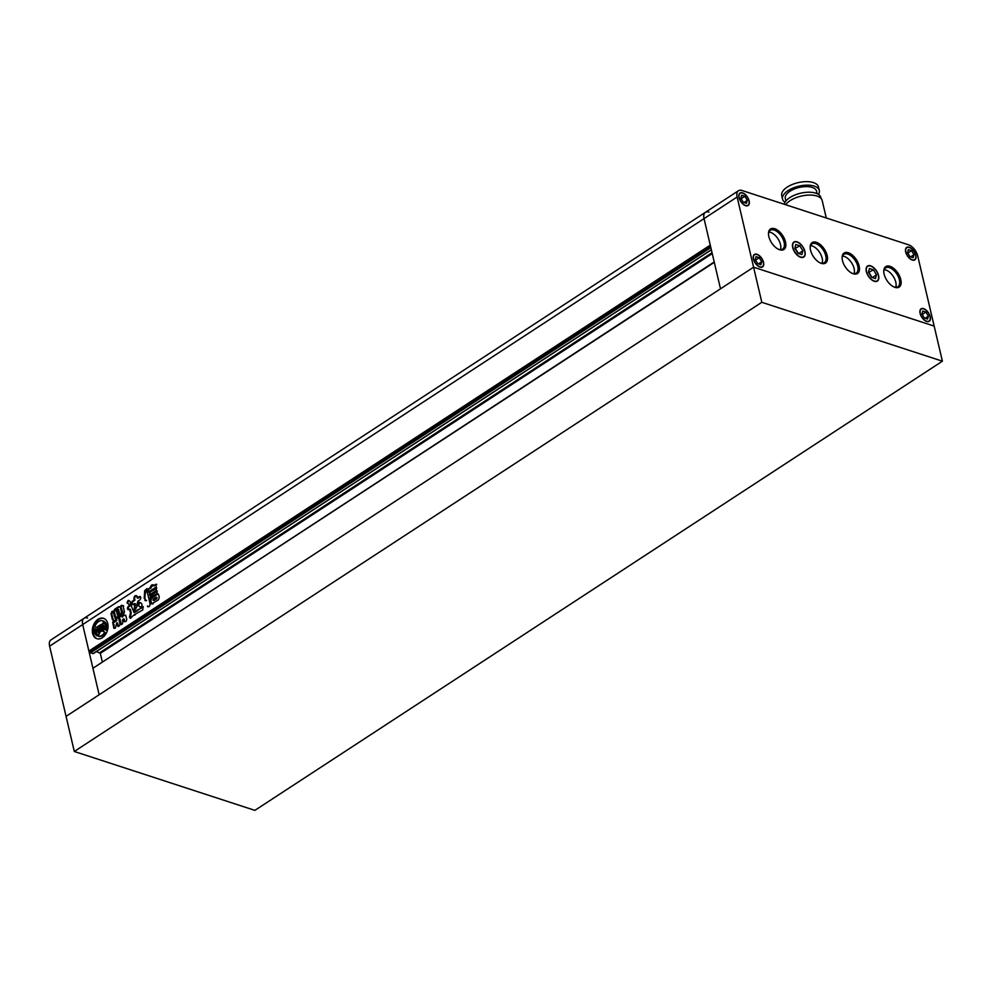 <?xml version="1.0" encoding="UTF-8"?>
<svg xmlns="http://www.w3.org/2000/svg" width="992" height="992" viewBox="0 0 992 992"><rect width="100%" height="100%" fill="white"/><g stroke="black" fill="none" stroke-linecap="round" stroke-linejoin="round"><path stroke-width="1.49" d="M87.569 618.053A10.205 5.518 56.8 0 0 84.047 618.289A10.205 5.518 56.8 0 0 82.683 624.563L99.15 694.76L66.067 716.373L49.6 646.176A10.205 5.518 -123.2 0 1 50.964 639.902L705.399 212.338A10.205 5.518 56.8 0 0 704.035 218.624L710.26 245.123L88.896 651.062L82.683 624.563A10.205 5.518 -123.2 0 1 84.047 618.289M942.4 361.187L934.166 326.095L753.585 267.195L66.067 716.373L74.301 751.477L254.882 810.365L942.4 361.187L761.819 302.3L737.118 197.011L704.035 218.624A10.205 5.518 -123.2 0 1 705.399 212.338L738.482 190.724A10.205 5.518 56.8 0 0 737.118 197.011M761.819 302.3L74.301 751.477M92.64 633.442A10.714 7.49 -71.9 0 0 96.869 638.699A10.714 7.49 -71.9 0 0 105.288 634.843A10.714 7.49 -71.9 0 0 107.744 623.571A10.714 7.49 -71.9 0 0 103.515 618.314A10.714 7.49 -71.9 0 0 95.096 622.17A10.714 7.49 -71.9 0 0 92.64 633.442M103.862 618.438A10.714 7.49 -71.9 0 0 95.641 622.604A10.714 7.49 -71.9 0 0 93.335 633.665A10.714 7.49 -71.9 0 0 97.216 638.798M98.84 631.73A4.427 3.1 -71.9 0 1 98.134 631.148A1.265 0.88 -71.9 0 1 97.935 630.738L97.142 630.143L98.022 629.573A1.277 0.893 -71.9 0 0 98.878 630.205L98.394 628.147L96.534 629.374L97.266 631.929A6.138 4.29 -71.9 0 0 98.034 632.301A6.138 4.29 -71.9 0 0 100.204 632.226A4.861 3.398 -71.9 0 0 98.667 636.368A8.06 5.63 -71.9 0 0 104.507 632.549A4.861 3.398 -71.9 0 0 103.032 631.309A4.861 3.398 -71.9 0 0 101.692 631.259A6.138 4.29 -71.9 0 0 103.726 627.7L103.242 624.997L101.37 626.212L102.548 628.494A1.277 0.893 -71.9 0 0 102.92 627.056A1.277 0.893 -71.9 0 0 102.908 627.056L102.213 626.82A1.277 0.893 -71.9 0 0 102.213 626.82L103.18 626.622A1.265 0.88 -71.9 0 1 103.205 627.155A4.427 3.1 -71.9 0 1 100.973 631.086L99.609 625.282L103.788 623.236L99.609 625.282M101.854 628.271A1.277 0.893 -71.9 0 0 102.226 626.832M104.606 622.158A8.06 5.63 -71.9 0 1 105.871 624.799A8.06 5.63 -71.9 0 1 105.636 629.957L106.33 630.18A8.06 5.63 -71.9 0 0 106.566 625.022A8.06 5.63 -71.9 0 0 105.301 622.381L104.606 622.158A3.385 2.368 -71.9 0 0 104.668 623.484L105.313 626.212A2.951 2.058 -71.9 0 1 104.47 629.523L105.164 629.746A2.84 1.984 -71.9 0 1 105.388 629.746M150.623 597.73L150.102 595.522L156.699 591.207L157.22 593.427L149.941 597.916M151.317 597.953L150.796 595.746L157.381 591.034M150.325 587.438L150.908 588.194L147.87 589.496L150.325 587.438C151.094 584.858 152.136 584.251 153.462 585.615L152.855 584.685M156.699 584.449L153.462 585.615L155.732 584.362L156.339 586.917L148.478 592.05L147.87 589.496M156.401 584.201L155.732 584.362L156.426 584.586M147.82 592.224L148.478 592.05M129.059 600.606L128.08 600.482L126.951 602.752L129.754 604.984C131.105 602.404 130.547 600.904 128.08 600.482L128.687 600.408M129.754 604.984L130.448 605.207M118.47 626.386L116.944 622.939L115.332 628.147L113.857 628.32L112.679 622.195L116.076 620.508L115.878 619.715L116.771 620.732L114.402 621.612M115.878 619.715L114.34 620.719L112.418 619.653L110.992 613.552L112.828 611.122M113.224 621.042L114.34 620.719M112.89 611.32L115.221 618.462L118.457 617.421M118.494 617.594L119.97 623.881C119.598 626.336 118.792 626.857 117.54 625.468L118.036 626.436M116.436 623.336L117.639 623.162L118.234 625.692M139.736 602.466L138.595 605.703L137.9 605.48L138.607 602.392C141.831 602.603 142.736 604.302 141.335 607.488L140.232 607.377L141.335 607.488M139.364 602.28L138.607 602.392L139.302 602.628M137.9 605.48L142.03 607.712M136.722 605.281L137.913 601.177L139.959 599.838C141.224 597.804 140.976 596.762 139.227 596.7L137.404 597.891L136.735 596.266C135.396 595.138 134.453 595.758 133.908 598.114L134.094 600.073L132.333 601.226C131.056 603.272 131.304 604.314 133.064 604.364L134.664 603.632L134.205 611.642L137.144 606.112L136.722 605.281M134.242 603.595L135.358 603.868L134.614 611.729M132.196 604.636L133.064 604.364M136.276 595.535L136.735 596.266M140.356 596.7L138.099 598.114L137.07 597.668M140.07 596.44L139.227 596.7L139.922 596.924M131.217 604.711L128.216 606.509L130.882 604.773L133.945 612.448L140.405 608.617L137.094 610.105M129.444 617.334L130.138 617.557L131.068 613.986L130.522 612.783L129.444 617.334L130.386 618.264L133.709 615.127L142.811 609.919L142.898 606.496L140.331 608.443M134.118 615.251L134.999 615.015M130.522 612.783L129.369 609.1L130.386 609.448L131.217 613.006M129.369 609.1L128.898 609.41C127.187 609.41 126.951 608.443 128.216 606.509M128.005 609.733L128.898 609.41M144.919 600.482L146.159 600.668L144.2 598.387L144.696 590.649L146.99 588.603M147.461 593.179L146.568 591.802L147.188 588.814M147.647 593.526L150.152 604.202C149.656 606.658 148.738 607.253 147.411 605.988L147.895 606.868M114.626 609.262L115.32 609.485L114.365 611.878L115.531 616.85L114.836 616.627L113.671 611.655L114.626 609.262L118.618 606.645L120.33 607.302L121.495 612.275L120.503 614.656L116.498 617.272L114.836 616.627L116.498 617.272M115.32 609.485L119.313 606.868L118.618 606.645L120.33 607.302M119.263 616.478L121.198 623.732L119.04 617.26L122.066 611.977L120.751 606.36L121.656 605.232L123.008 605.703L121.024 605.641M123.008 605.703L124.459 611.89L123.492 614.842L121.818 615.945L121.979 616.739L121.818 615.945M121.979 616.739L124.298 615.226L125.897 615.858L124.298 615.226L121.979 616.739M125.897 615.858L126.778 619.578C126.232 621.525 125.364 622.083 124.174 621.277L123.665 619.082L122.376 619.988L122.834 621.984C122.524 624.476 121.743 624.985 120.503 623.509L121.012 624.551M124.546 621.773L124.36 619.306L123.442 618.797L124.36 619.306M149.37 592.46L149.891 594.667L156.476 590.364L155.967 588.157L156.662 588.38L149.37 592.46L156.637 587.971M149.209 594.853L149.891 594.667M153.028 604.004L151.454 603.136L150.871 600.644L151.677 598.226L150.982 597.99L157.096 594.01L158.683 594.865L159.266 597.358L158.447 599.788L151.528 603.942M152.334 603.781L150.759 602.913L150.176 600.42L150.982 597.99M157.988 593.774L151.677 598.226M49.6 646.176L704.035 218.624L720.502 288.808L714.29 262.322L92.926 668.261L99.15 694.76L753.585 267.195L934.166 326.095L917.699 255.899A10.205 5.518 56.8 0 0 908.697 244.863L742.016 190.501A10.205 5.518 56.8 0 0 738.482 190.724M93.93 667.616L714.215 261.975M102.3 661.738L100.328 653.344L96.41 651.57M93.285 653.492L90.47 652.872L710.83 247.578M90.47 652.872L90.148 651.471L710.508 246.177M90.148 651.471L88.896 651.062M708.933 212.114A10.205 5.518 56.8 0 0 705.399 212.338M134.242 599.515L134.788 600.296L133.027 601.45C131.75 603.496 131.998 604.537 133.759 604.599M134.788 600.296L134.094 600.073M134.937 599.738L133.908 598.114M134.602 598.35C135.148 595.981 136.09 595.361 137.429 596.502M129.53 606.335L128.836 606.1M129.816 606.224L129.121 606M137.789 610.328L136.921 610.427M137.615 610.65L134.304 612.548M143.356 607.03L140.405 608.617M143.307 607.017L142.662 606.806M130.138 617.557L130.733 618.314M128.91 606.732C127.646 608.679 127.881 609.646 129.592 609.634M138.595 605.703L140.926 607.612M147.882 589.037L145.39 590.872L144.894 598.61L146.109 600.544M145.39 590.872L144.696 590.649M114.365 611.878L113.671 611.655M119.313 606.868L119.995 606.583M117.279 614.11L118.135 615.015L117.974 614.333L118.135 615.015L119.561 614.085L118.705 613.168L117.44 614.792L118.705 613.168M116.833 612.238L117.688 613.143L117.527 612.461L117.688 613.143L119.127 612.2L118.271 611.295L116.833 612.238L116.994 612.92L118.271 611.295M116.399 610.353L116.56 611.035L117.986 610.105L117.825 609.423L116.399 610.353L117.254 611.27L118.68 610.328L117.825 609.423M117.093 610.588L117.254 611.27L117.093 610.588M115.531 616.85L115.853 617.545M115.097 621.835L113.373 622.43L114.291 628.382M113.373 622.43L112.679 622.195M116.572 619.938L116.771 620.732L116.238 619.839M111.736 611.58L112.431 611.804L111.687 613.788L113.621 621.054M111.687 613.788L110.992 613.552M115.593 618.524L116.783 618.09M117.478 618.326L118.507 617.644M119.734 617.495L119.04 617.26M119.958 616.702L121.371 615.772L120.677 615.548M121.371 615.772L122.76 612.2L122.066 611.977M122.76 612.2L120.751 606.36M121.446 606.583L121.718 605.864M123.702 605.938L122.351 605.455M122.686 616.962L122.512 616.168L122.686 616.962M125.637 615.102L124.992 615.462M121.198 623.732L121.458 624.489M128.774 600.706L127.646 602.975L126.951 602.752M127.646 602.975L129.245 605.008M150.908 588.194L150.214 587.971M151.02 587.673L153.165 584.933M148.564 589.732L149.172 592.286M150.065 592.683L150.586 594.902M150.796 595.746L150.102 595.522M151.454 603.136L150.759 602.913M150.871 600.644L150.176 600.42M153.177 599.118L153.413 600.135L156.19 598.325L155.955 597.296L153.177 599.118L154.107 600.371L156.885 598.548L155.955 597.296M153.872 599.342L154.107 600.371L153.872 599.342M99.448 626.064L95.827 627.75L99.299 625.481L100.663 631.284A4.427 3.1 -71.9 0 1 98.481 631.644A4.427 3.1 -71.9 0 1 97.439 630.924A1.265 0.88 -71.9 0 1 97.241 630.515M97.935 630.738L97.142 630.143M98.927 630.218A1.277 0.893 -71.9 0 0 99.572 630.441L98.878 630.205M99.572 630.441L98.394 628.147M98.394 632.4A6.138 4.29 -71.9 0 0 98.729 632.524A6.138 4.29 -71.9 0 0 99.87 632.673M104.507 632.549L105.202 632.772A8.06 5.63 -71.9 0 1 99.361 636.591L98.667 636.368M105.202 632.772A4.861 3.398 -71.9 0 0 103.726 631.544A4.861 3.398 -71.9 0 0 103.379 631.458M102.647 631.222A6.138 4.29 -71.9 0 0 104.42 627.936L103.242 624.997M101.519 630.652L100.304 625.506M103.788 623.236A5.481 3.832 -71.9 0 1 104.247 621.463L103.552 621.24A5.481 3.832 -71.9 0 0 103.094 623.001M103.552 621.24A8.06 5.63 -71.9 0 0 102.697 620.843A8.06 5.63 -71.9 0 0 94.773 626.981A5.481 3.832 -71.9 0 1 95.827 627.75M104.247 621.463A8.06 5.63 -71.9 0 0 103.391 621.066A8.06 5.63 -71.9 0 0 103.032 620.967M97.03 634.136A2.951 2.058 -71.9 0 1 96.187 632.846L95.554 630.118A3.385 2.368 -71.9 0 0 95.058 629.064L94.364 628.841A8.06 5.63 -71.9 0 0 96.782 635.748L97.476 635.971A2.84 1.984 -71.9 0 1 98.158 634.334L97.464 634.099A2.84 1.984 -71.9 0 0 96.782 635.748M96.187 632.846L95.492 632.623A2.951 2.058 -71.9 0 0 96.658 634.074A2.951 2.058 -71.9 0 0 97.464 634.099M95.492 632.623L94.86 629.895A3.385 2.368 -71.9 0 0 94.364 628.841M105.636 629.957A2.84 1.984 -71.9 0 0 105.053 629.585A2.84 1.984 -71.9 0 0 104.47 629.523M915.616 255.217A7.142 3.856 56.8 0 0 911.772 248.955A7.142 3.856 56.8 0 0 906.849 247.653A7.142 3.856 56.8 0 0 905.894 252.055A7.142 3.856 56.8 0 0 909.738 258.317A7.142 3.856 56.8 0 0 914.661 259.619A7.142 3.856 56.8 0 0 915.616 255.217M878.354 275.478A8.68 4.687 56.8 0 0 873.692 267.877A8.68 4.687 56.8 0 0 867.715 266.29A8.68 4.687 56.8 0 0 866.549 271.634A8.68 4.687 56.8 0 0 871.224 279.236A8.68 4.687 56.8 0 0 877.201 280.823A8.68 4.687 56.8 0 0 878.354 275.478M930.025 316.646A7.142 3.856 56.8 0 0 926.181 310.384A7.142 3.856 56.8 0 0 921.258 309.07A7.142 3.856 56.8 0 0 920.303 313.472A7.142 3.856 56.8 0 0 924.147 319.734A7.142 3.856 56.8 0 0 929.07 321.036A7.142 3.856 56.8 0 0 930.025 316.646M763.332 262.272A7.142 3.856 56.8 0 0 759.488 256.023A7.142 3.856 56.8 0 0 754.565 254.708A7.142 3.856 56.8 0 0 753.61 259.11A7.142 3.856 56.8 0 0 757.454 265.372A7.142 3.856 56.8 0 0 762.377 266.674A7.142 3.856 56.8 0 0 763.332 262.272M748.935 200.855A7.142 3.856 56.8 0 0 745.079 194.593A7.142 3.856 56.8 0 0 740.156 193.291A7.142 3.856 56.8 0 0 739.201 197.681A7.142 3.856 56.8 0 0 743.058 203.943A7.142 3.856 56.8 0 0 747.98 205.257A7.142 3.856 56.8 0 0 748.935 200.855M804.735 251.472A8.68 4.687 56.8 0 0 800.06 243.871A8.68 4.687 56.8 0 0 794.084 242.284A8.68 4.687 56.8 0 0 792.93 247.616A8.68 4.687 56.8 0 0 797.605 255.229A8.68 4.687 56.8 0 0 803.582 256.804A8.68 4.687 56.8 0 0 804.735 251.472M785.007 202.281A18.885 8.866 -13.2 0 1 782.527 199.107A18.885 8.866 -13.2 0 1 788.057 190.6A18.885 8.866 -13.2 0 1 807.19 185.144A18.885 8.866 -13.2 0 1 819.293 190.476A18.885 8.866 -13.2 0 1 818.487 194.432M782.527 199.107L781.708 195.598A18.885 8.866 -13.2 0 1 787.239 187.091A18.885 8.866 -13.2 0 1 806.372 181.635A18.885 8.866 -13.2 0 1 818.474 186.967L819.293 190.476M785.9 200.992L785.304 198.45A16.021 7.527 -13.2 0 1 790.004 191.233A16.021 7.527 -13.2 0 1 806.248 186.608A16.021 7.527 -13.2 0 1 816.515 191.134L817.11 193.676M784.238 204.278A18.786 8.816 -13.2 0 1 789.781 197.644A18.786 8.816 -13.2 0 1 808.802 192.212A18.786 8.816 -13.2 0 1 820.843 197.52L821.066 198.474M785.639 204.724A19.394 9.102 -13.2 0 1 790.103 200.669A19.394 9.102 -13.2 0 1 809.757 195.064A19.394 9.102 -13.2 0 1 822.182 200.545L826.274 217.98M900.798 279.558A12.251 6.622 -123.2 0 1 894.052 287.023A12.251 6.622 -123.2 0 1 884.132 274.127A12.251 6.622 -123.2 0 1 883.773 271.3A12.251 6.622 -123.2 0 1 891.2 266.798A12.251 6.622 -123.2 0 1 900.798 279.558M893.618 286.824A11.234 6.064 56.8 0 0 897.896 286.713A11.234 6.064 56.8 0 0 899.384 279.806A11.234 6.064 56.8 0 0 893.346 269.96A11.234 6.064 56.8 0 0 885.608 267.914A11.234 6.064 56.8 0 0 883.785 271.783M859.134 265.968A12.251 6.622 -123.2 0 1 852.376 273.432A12.251 6.622 -123.2 0 1 842.456 260.536A12.251 6.622 -123.2 0 1 842.109 257.709A12.251 6.622 -123.2 0 1 849.524 253.208A12.251 6.622 -123.2 0 1 859.134 265.968M851.942 273.234A11.234 6.064 56.8 0 0 856.22 273.122A11.234 6.064 56.8 0 0 857.72 266.216A11.234 6.064 56.8 0 0 851.669 256.37A11.234 6.064 56.8 0 0 843.932 254.324A11.234 6.064 56.8 0 0 842.121 258.193M827.179 255.552A12.251 6.622 -123.2 0 1 820.434 263.016A12.251 6.622 -123.2 0 1 810.514 250.108A12.251 6.622 -123.2 0 1 810.154 247.293A12.251 6.622 -123.2 0 1 817.569 242.792A12.251 6.622 -123.2 0 1 827.179 255.552M819.987 262.806A11.234 6.064 56.8 0 0 824.265 262.706A11.234 6.064 56.8 0 0 825.766 255.787A11.234 6.064 56.8 0 0 819.727 245.954A11.234 6.064 56.8 0 0 811.989 243.896A11.234 6.064 56.8 0 0 810.166 247.777M785.515 241.961A12.251 6.622 -123.2 0 1 778.757 249.426A12.251 6.622 -123.2 0 1 768.837 236.518A12.251 6.622 -123.2 0 1 768.478 233.703A12.251 6.622 -123.2 0 1 775.905 229.202A12.251 6.622 -123.2 0 1 785.515 241.961M778.323 249.215A11.234 6.064 56.8 0 0 782.601 249.116A11.234 6.064 56.8 0 0 784.102 242.197A11.234 6.064 56.8 0 0 778.05 232.364A11.234 6.064 56.8 0 0 770.313 230.305A11.234 6.064 56.8 0 0 768.502 234.186M780.406 249.674A11.234 6.064 56.8 0 0 780.506 244.553A11.234 6.064 56.8 0 0 768.912 232.091M822.07 263.264A11.234 6.064 56.8 0 0 822.17 258.143A11.234 6.064 56.8 0 0 810.588 245.681M854.025 273.693A11.234 6.064 56.8 0 0 854.124 268.559A11.234 6.064 56.8 0 0 842.53 256.11M895.702 287.283A11.234 6.064 56.8 0 0 895.788 282.15A11.234 6.064 56.8 0 0 884.207 269.7M866.338 271.56A8.978 4.848 56.8 0 0 871.187 279.434A8.978 4.848 56.8 0 0 877.374 281.071A8.978 4.848 56.8 0 0 878.565 275.553A8.978 4.848 56.8 0 0 873.729 267.679A8.978 4.848 56.8 0 0 867.541 266.042A8.978 4.848 56.8 0 0 866.338 271.56M792.72 247.554A8.978 4.848 56.8 0 0 797.556 255.428A8.978 4.848 56.8 0 0 803.743 257.064A8.978 4.848 56.8 0 0 804.946 251.534A8.978 4.848 56.8 0 0 800.11 243.672A8.978 4.848 56.8 0 0 793.922 242.023A8.978 4.848 56.8 0 0 792.72 247.554M739.003 197.619A7.452 4.03 56.8 0 0 743.008 204.154A7.452 4.03 56.8 0 0 748.142 205.505A7.452 4.03 56.8 0 0 749.134 200.93A7.452 4.03 56.8 0 0 745.128 194.395A7.452 4.03 56.8 0 0 739.995 193.031A7.452 4.03 56.8 0 0 739.003 197.619M905.684 251.98A7.452 4.03 56.8 0 0 909.701 258.515A7.452 4.03 56.8 0 0 914.835 259.879A7.452 4.03 56.8 0 0 915.827 255.291A7.452 4.03 56.8 0 0 911.822 248.756A7.452 4.03 56.8 0 0 906.688 247.392A7.452 4.03 56.8 0 0 905.684 251.98M920.092 313.398A7.452 4.03 56.8 0 0 924.11 319.932A7.452 4.03 56.8 0 0 929.244 321.296A7.452 4.03 56.8 0 0 930.236 316.708A7.452 4.03 56.8 0 0 926.218 310.186A7.452 4.03 56.8 0 0 921.084 308.822A7.452 4.03 56.8 0 0 920.092 313.398M753.399 259.036A7.452 4.03 56.8 0 0 757.417 265.571A7.452 4.03 56.8 0 0 762.55 266.935A7.452 4.03 56.8 0 0 763.542 262.347A7.452 4.03 56.8 0 0 759.537 255.812A7.452 4.03 56.8 0 0 754.404 254.448A7.452 4.03 56.8 0 0 753.399 259.036M797.853 253.282L801.871 254.584L802.85 250.852L799.812 245.818L795.795 244.503L794.828 248.236L797.853 253.282M798.709 253.555L802.85 250.852M794.952 248.459L799.812 245.818M795.497 248.632L798.399 253.456M743.293 202.256L746.492 203.31L747.274 200.322L744.843 196.28L741.644 195.238L740.863 198.226L743.293 202.256M743.963 202.48L747.274 200.322M741.148 198.698L744.843 196.28M755.272 259.644L757.69 263.674L760.901 264.728L761.682 261.739L759.252 257.709L756.053 256.655L755.272 259.644M758.372 263.897L761.682 261.739M755.557 260.127L759.252 257.709M925.945 312.071L922.734 311.017L921.952 314.005L924.383 318.048L927.594 319.089L928.376 316.101L925.945 312.071L922.25 314.489M925.065 318.258L928.376 316.101M876.469 274.858L873.431 269.824L869.426 268.51L868.446 272.254L871.484 277.289L875.49 278.603L876.469 274.858L872.328 277.562M868.583 272.465L873.431 269.824M869.116 272.639L872.018 277.462M913.967 254.684L911.536 250.654L908.337 249.6L907.556 252.588L909.974 256.618L913.186 257.672L913.967 254.684L910.656 256.841M907.841 253.072L911.536 250.654M100.328 653.344L712.244 253.568M99.795 652.674L712.033 252.687M92.975 653.691L711.338 249.711M134.466 609.708L133.771 609.485M133.027 601.45L132.333 601.226M131.068 613.986L130.374 613.763M144.894 598.61L144.2 598.387M113.113 619.876L112.418 619.653M98.134 631.148L97.439 630.924M104.42 627.936L103.726 627.7M104.445 627.403L103.751 627.18M95.554 630.118L94.86 629.895M93.186 653.678L711.363 249.81M135.247 603.731L134.552 603.496M137.913 598.164L137.218 597.94M134.639 612.684L133.945 612.448M130.262 609.286L129.568 609.051M146.642 600.619L145.948 600.383M118.966 613.081L119.66 613.316M117.18 614.904L117.874 615.127M118.519 611.208L119.214 611.432M116.734 613.019L117.428 613.242M116.3 611.146L116.994 611.37M118.085 609.324L118.78 609.559M114.328 625.034L113.634 624.811M116.808 619.876L116.114 619.653M115.915 618.698L115.221 618.462M117.527 623.026L116.833 622.79M122.45 617.024L121.756 616.788M154.244 585.962L153.549 585.739M153.066 600.284L153.76 600.507M156.29 597.159L156.984 597.382M99.225 630.428L98.53 630.193M98.729 632.524L98.034 632.301M103.726 631.544L103.032 631.309M103.391 621.066L102.697 620.843M905.894 248.273L906.849 247.653M866.661 266.984L867.715 266.29M920.303 309.702L921.258 309.07M753.61 255.341L754.565 254.708M739.201 193.911L740.156 193.291M793.042 242.966L794.084 242.284M802.528 257.498L803.582 256.804M747.026 205.877L747.98 205.257M761.422 267.294L762.377 266.674M928.115 321.656L929.07 321.036M876.147 281.505L877.201 280.823M913.706 260.239L914.661 259.619"/></g></svg>
